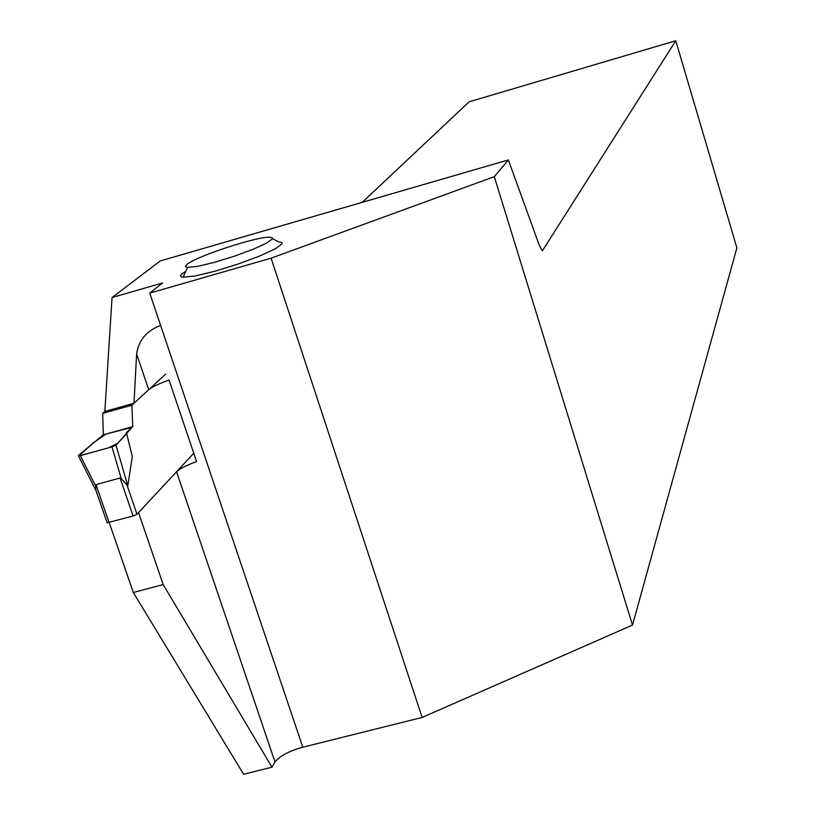 <?xml version="1.0" encoding="UTF-8"?>
<svg xmlns="http://www.w3.org/2000/svg" width="815" height="815" viewBox="0 0 815 815"><rect width="100%" height="100%" fill="white"/><g stroke="black" fill="none" stroke-linecap="round" stroke-linejoin="round"><path stroke-width="1.22" d="M133.1 516.007L120.07 478.008L121.262 478.711L112.001 446.865L80.318 455.636L95.538 485.76L95.905 490.375L107.142 522.802L133.1 516.007L136.991 514.245L193.776 453.252M120.07 478.008L95.997 484.609L95.528 485.76M121.262 478.711L127.802 485.822L132.305 456.522L126.722 433.641L115.985 445.122L127.802 485.822M165.618 374.116L131.898 405.208L132.733 426.632L126.376 432.684L126.722 433.641M136.614 353.975L133.986 403.282L148.727 389.692L136.614 353.975C138.713 340.171 146.72 330.656 160.616 325.419L149.726 293.115L162.531 282.978L112.052 297.536L104.84 411.432L102.67 413.378L103.352 434.792L78.311 455.544L95.875 490.457M112.001 446.865L115.985 445.122M131.898 405.208L102.67 413.378M103.352 434.792L132.733 426.632M80.318 455.636L78.444 455.962M149.726 293.115L271.089 258.182L422.119 717.445L632.501 625.085L494.318 176.672L271.089 258.182M112.052 297.536L160.229 260.953L508.356 159.944L494.318 176.672M185.789 271.293L182.366 273.585C179.748 275.714 179.972 276.927 183.039 277.222L194.958 275.99L214.518 271.334L237.644 264.203L259.445 256.124L275.327 248.789L282.122 243.716L281.664 242.35L278.679 241.861L272.546 238.714M422.119 717.445L302.803 747.212C288.867 751.145 279.606 756.065 275.001 761.984L271.965 767.2L243.604 774.25L133.303 592.495L109.19 522.486M133.303 592.495L163.194 584.579L138.54 512.584L176.56 471.753C179.799 468.656 186.482 465.273 196.588 461.596L169.062 380.075C158.874 383.692 152.089 386.901 148.727 389.692M271.965 767.2L163.194 584.579M104.84 411.432L133.986 403.282M362.237 202.344L469.165 101.794L675.767 40.75L736.882 247.882L632.501 625.085M508.356 159.944L539.357 245.468L542.352 250.888L675.767 40.75M186.971 264.417C196.008 256.419 256.552 236.513 269.633 237.216L272.169 237.613L272.516 238.764L266.627 243.084L252.986 249.319L234.333 256.216L214.549 262.308L197.821 266.332L187.053 267.391L185.433 266.301L186.971 264.417M93.246 442.922L78.78 455.952L108.609 447.812L117.747 443.238L131.989 427.345L105.909 434.089L93.246 442.922M109.057 522.517L95.997 484.609M136.991 514.245L126.794 484.446M275.001 761.984L176.56 471.753M302.803 747.212L160.616 325.419M95.467 488.919L107.142 522.802M187.582 267.452L183.039 277.222"/></g></svg>
